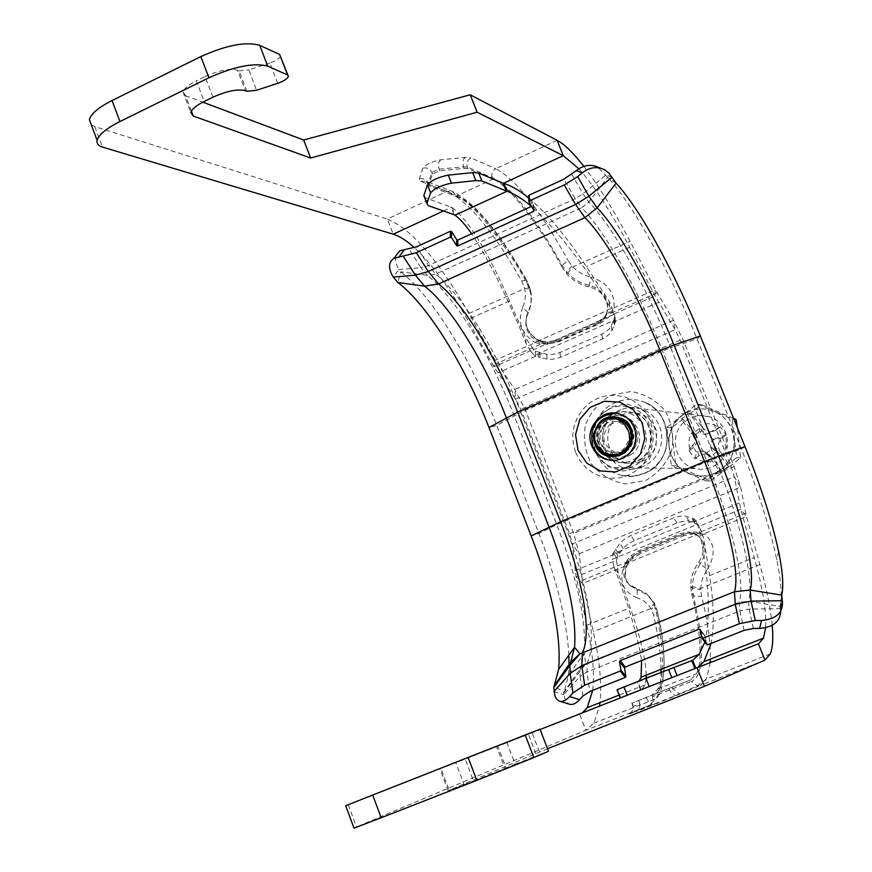 <?xml version="1.0" encoding="UTF-8"?>
<svg xmlns="http://www.w3.org/2000/svg" width="872" height="872" viewBox="0 0 872 872"><rect width="100%" height="100%" fill="white"/><g stroke="black" fill="none" stroke-linecap="round" stroke-linejoin="round"><path stroke-width="0.65" stroke-dasharray="4.36 3.27" d="M533.915 210.381L533.719 204.549L528.737 196.156L528.912 201.977M531.528 206.37L533.359 205.53L533.49 209.683M533.719 204.549L533.359 205.53M700.478 630.674L704.107 635.666L701.644 636.636M704.107 635.666L704.881 635.743L700.238 629.431M706.68 644.463L705.012 636.004M629.987 430.016C632.592 446.442 625.834 454.465 609.713 454.072C587.761 449.167 597.429 412.576 618.804 419.705L625.54 423.53L629.987 430.016M632.636 430.223L628.211 423.77L621.507 419.966C600.219 412.859 590.606 449.287 612.449 454.159C628.505 454.552 635.23 446.573 632.636 430.223M615.992 413.175L620.537 414.037C627.48 416.293 632.407 420.86 635.328 427.738C639.372 445.494 632.778 456.416 615.534 460.492M575.651 452.557L579.934 460.689L585.875 467.643L593.167 473.06L601.462 476.668L610.346 478.281L619.371 477.812L628.08 475.284L636.037 470.804L642.849 464.602L648.147 456.993L651.678 448.361L653.248 439.128L652.779 429.787L650.294 420.795L645.934 412.609L639.906 405.654L632.527 400.27L624.178 396.738L615.272 395.212L606.269 395.768L597.603 398.373L589.723 402.897L582.997 409.099L577.776 416.674L574.31 425.242L572.762 434.376L573.22 443.641L575.651 452.557M780.669 611.283L780.08 606.378C782.249 596.568 781.149 581.057 776.788 559.846C769.911 527.56 758.106 490.587 741.385 448.927L697.001 338.848C670.263 272.238 633.355 204.648 607.664 177.343L597.56 166.988M395.43 256.423L395.648 262.646L398.82 269.601L393.239 277.045M582.899 696.03L580.087 676.476L563.715 694.69L565.557 700.739L568.926 704.042M568.893 655.134C566.844 620.472 556.859 579.924 538.94 533.479L496.822 425.492C471.501 360.092 431.902 295.652 400.695 271.835L398.82 269.601L420.991 267.693L409.023 249M553.862 691.627L563.715 694.69L568.337 675.244L569.034 664.442M91.309 124.827L94.808 126.571L387.353 219.046L393.228 234.176M528.792 198.042C547.344 213.673 566.549 236.519 586.409 266.592L608.994 300.895L614.422 313.789L614.749 316.656L611.261 325.954C610.411 328.319 607.283 331.055 601.876 334.15L559.977 352.506C553.775 354.468 549.327 355.057 546.635 354.294L535.31 351.187L533.424 349.432L525.565 337.758L509.521 300.96C487.306 250.591 468.133 219.428 452.001 207.492L424.773 197.563M191.404 111.049L185.573 95.691L183.044 92.018C184.014 88.595 188.45 84.878 196.342 80.867L204.19 101.49M212.942 97.206L205.073 76.573L196.342 80.867M205.073 76.573C219.036 70.316 229.837 68.19 237.489 70.218L245.326 90.677M246.885 91.309L239.059 70.883L237.489 70.218M277.688 83.341L269.873 63.035C275.966 60.866 279.531 58.544 280.566 56.048M269.873 63.035L248.76 69.902L256.575 90.252M239.059 70.883L248.76 69.902M185.573 95.691L202.838 102.177M345.661 805.75L579.684 714.266L585.897 730.267L353.978 827.997M548.76 751.086L536.662 755.773L528.225 733.875L540.28 729.112M528.225 733.875L506.796 742.301L515.221 764.254L506.142 767.927L497.694 745.876L506.796 742.301M497.694 745.876L496.506 746.345L504.964 768.428L473.54 780.996L465.048 758.716L496.506 746.345M465.048 758.716L455.675 762.411L464.144 784.669L448.219 790.762L449.2 790.239L440.861 768.287L439.837 768.668L455.675 762.411M440.861 768.287L540.389 729.384M697.992 667.363L620.308 698.178L641.28 689.981L645.149 684.814L646.174 678.1M547.812 748.612L449.2 790.239M539.485 751.915L532.062 732.654M464.144 784.669L473.54 780.996M504.964 768.428L506.142 767.927M515.221 764.254L536.662 755.773M641.378 461.55C662.622 453.811 660.954 418.942 639.111 413.535L630.816 412.554L622.673 414.473C601.059 422.495 603.555 458.127 626.074 462.705L633.802 463.381L641.378 461.55M578.855 168.765C594.442 186.183 611.37 212.343 629.649 247.256L655.036 295.924L675.124 329.703L680.215 340.135L731.052 466.509L734.3 476.821L740.764 509.248L754.226 557.524C762.706 588.055 766.499 611.457 765.605 627.72M592.677 690.352C594.682 673.631 592.742 651.918 586.845 625.213L576.13 576.861L572.337 543.997L569.569 533.708L520.802 409.23L515.592 399.093L493.955 366.796L467.501 319.752C449.44 287.771 431.749 263.747 414.429 247.681M614.422 313.789L655.036 295.924L655.275 289.744L614.041 307.914L612.166 311.882L607.621 312.078L606.52 314.552L607.577 310.356C607.849 298.366 601.691 290.507 589.091 286.801L590.845 277.143C607.108 282.081 614.836 292.338 614.041 307.914L607.621 309.582C608.231 297.254 602.105 289.155 589.254 285.264C580.73 283.346 573.558 279.302 567.737 273.132L562.157 265.382C535.146 216.997 511.853 187.742 492.277 177.615L467.305 167.064L463.261 166.803L438.812 169.212L431.88 172.438L428.196 183.305L429.177 184.81L455.348 194.707L452.045 191.251L447.085 191.35L387.353 219.046C411.617 229.074 438.79 260.554 468.896 313.484L495.176 360.3L514.818 389.479L525.184 409.655L573.656 533.315L579.204 553.796L582.551 583.553L593.298 631.731C599.707 660.529 601.953 684.16 600.034 702.614M772.221 625.268C770.652 608.591 766.543 588.36 759.883 564.555L746.41 516.442L740.611 487.099L734.148 466.553L683.626 341.017L673.5 320.264L655.275 289.744L630.053 241.326C614.008 210.588 598.617 185.616 583.859 166.389M467.926 168.656L463.882 168.394L439.444 170.814L432.512 174.051L428.817 184.886L429.798 186.39L455.947 196.233L492.876 179.142L467.926 168.656L467.305 167.064C466.16 163.064 467.37 160.001 470.935 157.887L495.797 168.754C492.342 170.792 491.165 173.746 492.277 177.615L492.876 179.142C511.232 185.42 547.093 238.372 562.026 267.17L562.157 265.382L567.977 260.183L571.923 265.938L577.21 270.941L583.662 274.767L590.845 277.143M612.166 311.882L611.359 313.037L607.392 312.983L606.116 314.53L607.621 309.582M526.819 282.964L526.732 280.348L530.045 288.37L529.773 290.027L526.819 282.975C510.305 251.855 474.281 201.356 455.947 196.233L455.348 194.707C475.818 204.331 499.7 233.14 526.993 281.144L530.427 289.82C532.258 297.744 531.44 305.309 527.963 312.525L522.677 307.522L524.944 300.971L525.511 294.049L524.377 287.237L521.685 280.958C493.389 231.298 468.515 201.421 447.085 191.35L420.653 181.343L419.312 178.934L422.8 168.198C426.092 164.296 432.098 161.484 440.818 159.772L465.288 157.472L470.935 157.887M529.773 290.027C532.094 298.388 531.408 306.41 527.702 314.084L527.963 312.525C523.592 323.97 526.906 333.235 537.904 340.309L535.255 342.631C521.369 333.714 517.172 322.008 522.677 307.522M537.904 340.309L542.013 341.878L541.708 341.225M468.896 313.484L524.715 288.49L530.241 289.101C532.16 297.101 531.397 304.818 527.974 312.231C523.364 323.207 526.644 332.363 537.806 339.699L541.697 341.225L539.942 343.688L535.255 342.631L495.176 360.3L493.955 366.796L533.424 349.432M527.702 314.094C523.385 325.202 526.525 334.314 537.119 341.41L541.839 343.034L542.013 341.878L543.311 342.184L542.973 341.475L541.512 343.786L539.942 343.688M543.311 342.184L548.019 342.794L555.878 341.432L597.702 323.032L603.795 318.258L606.116 314.53M657.052 292.927L611.359 313.037L608.416 317.408L599.947 323.599L558.265 341.922L547.452 344.222L541.512 343.786L497.062 363.362M589.091 286.801C579.989 284.773 572.457 280.381 566.495 273.601L562.037 267.192M541.839 343.034L548.063 343.928L555.976 342.38L597.821 323.981L603.882 319.37L606.52 314.552M646.217 675.179C645.781 659.723 640.44 637.225 630.216 607.675L618.204 573.133L616.46 560.304L576.13 576.861L582.551 583.553L623.567 566.756L626.652 566.637L626.478 565.002C623.578 573.623 624.995 580.654 630.739 586.115L637.17 589.516L637.061 597.778C623.578 592.415 619.076 582.071 623.567 566.756L626.369 562.898L628.407 563.138L628.538 561.252L626.478 565.002M626.369 562.898L627.48 561.786L629.17 562.113L629.301 560.162L628.548 561.263L627.415 560.009L624.875 564.086C622.216 572.435 623.665 579.226 629.224 584.458L646.403 593.516L652.801 601.593L655.21 608.111C661.194 631.339 666.851 675.953 657.804 688.978L651.896 695.104L631.786 703.323L690.788 679.822L651.896 695.104L652.529 696.717C653.684 700.772 652.463 703.726 648.866 705.59L655.918 698.799C659.21 692.793 660.932 683.975 661.052 672.334M635.623 587.826L637.17 589.516L648.005 595.271L653.793 602.214L657.412 611.795L653.651 615.36L651.548 609.506L647.951 604.372L643.013 600.361L637.061 597.778M700.619 665.412C703.017 649.215 700.576 625.889 693.284 595.456L692.335 586.649C692.575 578.648 695.213 571.062 700.249 563.89L707.312 569.318L703.573 575.858L701.328 582.801L700.717 589.69L701.568 596.077C707.792 621.682 710.724 642.686 710.375 659.079M655.221 608.122L656.91 610.106C667.81 659.265 666.35 688.139 652.529 696.717L691.42 681.435L690.788 679.822L696.216 673.903C704.205 662.404 698.287 618.259 691.627 593.451L690.722 586.267C690.689 577.82 693.371 569.787 698.777 562.157L700.249 563.89C706.712 553.502 706.462 544.564 699.486 537.087L697.829 535.768L700.456 536.4L704.194 533.729C715.007 542.962 716.043 554.821 707.312 569.318M697.829 535.768L694.624 534.155L695.976 534.907L700.249 532.618L704.194 533.729L746.41 516.442L740.764 509.248L699.246 526.307L703.693 538.166L709.579 575.585C713.928 603.337 714.419 625.965 711.051 643.438M694.635 534.165L695.333 534.7L698.919 532.498L700.249 532.618M693.545 533.827L689.414 533.141L681.817 534.394L639.067 551.943L632.385 556.543L629.301 560.162M582.016 580.425L627.48 561.786L631.655 557.568L641.171 551.649L683.768 534.165L693.981 531.996L698.919 532.498L745.658 513.336M624.875 564.086L696.979 534.536L693.556 532.879L688.564 531.931L681.152 533.381L638.402 550.941L631.513 555.355L627.415 560.009M697.458 524.29L695.213 520.061L612.7 554.025L612.384 559.257L697.458 524.29L699.66 531.996L703.693 538.166M612.7 554.025L619.807 543.463C621.355 541.229 625.061 538.591 630.925 535.55L673.707 517.881C679.68 516.006 683.735 515.45 685.861 516.213L694.483 519.069L695.213 520.061M616.46 560.304L617.965 555.693L623.218 548.477C624.755 546.254 628.45 543.616 634.304 540.575L677.021 522.982C682.983 521.107 687.027 520.551 689.153 521.314L697.982 524.519L694.483 519.069M697.982 524.519L699.235 526.307M699.66 531.996C709.012 578.321 710.745 615.011 704.881 642.075M692.237 660.573L638.119 681.882L641.28 689.981M618.204 573.133L614.073 567.094C628.647 605.233 637.835 636.375 641.618 660.507M639.274 680.792L638.119 681.893M614.073 567.094L612.384 559.257M617.213 689.774L637.824 682.078M616.722 557.906L613.071 552.576M698.766 562.157C705.295 551.823 705.088 542.94 698.178 535.517L696.979 534.536M693.556 532.879L694.624 534.155M613.735 314.476L530.47 351.111L534.46 355.296L615.294 319.795L613.735 314.476L609.724 306.617C583.423 263.573 557.339 230.164 531.451 206.402M530.47 351.111L526.099 343.503C507.591 297.483 489.443 260.902 471.632 233.751M608.994 300.895L609.724 306.617M614.847 316.209L615.294 319.795M614.215 318.476L614.891 323.349L614.433 324.755L613.768 319.948M539.605 352.702L540.073 357.553L547.104 359.09C549.807 359.863 554.276 359.264 560.489 357.302L602.498 338.925C607.926 335.829 611.065 333.082 611.915 330.717L614.433 324.755M540.073 357.553L538.22 357.008L537.752 352.081M535.31 351.187L535.79 356.299L538.22 357.008M535.79 356.299L534.46 355.296M614.891 323.349L615.556 321.267M452.001 207.492L455.021 215.177M526.099 343.503L525.565 337.758M537.119 341.41L607.577 310.356M582.333 712.882L640.975 690.112M632.124 703.17L632.778 704.838C633.977 709.034 632.712 712.108 628.995 714.026L648.866 705.59L585.897 730.267L593.854 723.15L599.565 706.102M733.614 418.407L701.328 404.597L690.842 413.263L700.652 425.089C707.29 422.615 713.47 423.487 719.204 427.716L720.25 426.899L723.215 430.844L726.104 434.845L725.068 435.662C727.477 442.464 726.583 448.786 722.398 454.628L729.94 466.378L740.59 457.811L737.483 428.01M683.048 419.269L671.331 427.749L675.767 465.757L710.288 480.897L722.081 472.373L714.571 460.612C707.911 463.054 701.731 462.149 696.041 457.909L694.94 458.716L689.131 450.78L690.21 449.963C687.834 443.194 688.717 436.905 692.869 431.073L683.048 419.269L681.392 419.094L695.682 438.529L692.76 433.613L699.693 428.272L703.519 432.512L702.745 427.923L700.652 425.089M692.869 431.073L694.951 433.918L695.682 438.529M675.767 465.757L671.32 465.681L706.124 480.952L736.666 457.669L732.109 419.04L697.099 403.998L666.851 427.356L671.32 465.681M671.331 427.749L666.851 427.356M710.288 480.897L706.124 480.952M696.041 457.909L700.979 454.519L705.83 453.843L709.699 455.195L714.571 460.612M733.952 419.258L732.109 419.04M740.59 457.811L736.666 457.669M722.081 472.373L720.534 472.362L728.425 466.357L729.94 466.378M701.328 404.597L697.099 403.998M690.842 413.263L689.196 413.066L681.392 419.094M703.519 432.512L689.196 413.066M719.204 427.716L716.403 429.863L710.44 431.88L706.44 430.975L702.745 427.923M720.25 426.899L704.903 434.725L699.595 431.542L693.305 436.382L694.886 439.041L695.082 441.417L694.243 443.641L691.987 445.745L696.695 452.165L697.742 451.369L703.606 451.053L705.884 453.505L712.195 448.666L710.604 445.995L710.408 443.619L711.247 441.385L713.514 439.27L708.783 432.85M728.425 466.357L714.015 446.78L716.948 451.718L709.982 457.048L706.157 452.797L712.479 457.756M706.157 452.797L720.534 472.362M722.398 454.628L720.294 451.772L714.015 446.78M709.982 457.048L705.884 453.505M720.294 451.772C717.22 446.584 717.874 441.93 722.256 437.82L725.068 435.662M694.951 433.918C698.014 439.085 697.36 443.717 693 447.827L690.21 449.963M692.76 433.613L693.305 436.382M699.693 428.272L699.595 431.542M689.131 450.78L691.987 445.745M694.94 458.716L696.695 452.165M716.948 451.718L712.195 448.666M726.104 434.845L713.514 439.27M604.819 424.206C595.467 435.826 597.255 445.134 610.16 452.143L616.951 452.328L623.175 449.462C632.494 438.06 630.848 428.773 618.248 421.601L611.239 421.274L604.819 424.206M609.746 424.62L616.112 421.721L623.066 422.037C635.568 429.155 637.203 438.365 627.96 449.669L621.791 452.514L615.043 452.328C602.236 445.374 600.47 436.142 609.746 424.62M631.383 454.377C619.872 461.386 609.888 459.609 601.418 449.058C595.696 438.06 597.331 428.348 606.334 419.944L609.681 417.808C631.132 405.567 651.711 440.077 631.383 454.377M611.544 460.416L601.233 451.325C594.497 438.409 596.426 426.997 607.01 417.11L610.945 414.603C636.168 400.194 660.409 440.774 636.484 457.604C628.756 463.119 620.559 464.111 611.872 460.569M603.62 412.456C583.423 426.844 590.508 462.738 614.586 467.654C623.763 469.736 632.2 467.948 639.895 462.291C659.69 448.361 653.695 413.372 630.554 407.398C620.799 404.706 611.828 406.385 603.62 412.456M685.577 421.002C692.717 415.791 700.521 414.342 708.991 416.674C729.101 421.841 734.322 451.947 717.133 463.937C710.462 468.798 703.126 470.335 695.148 468.547C674.198 464.318 668.017 433.384 685.577 421.002M681.653 415.661C659.635 431.193 667.527 469.986 693.829 475.131C703.737 477.289 712.816 475.36 721.1 469.332C742.519 454.399 736.142 416.903 711.138 410.309C700.467 407.3 690.646 409.088 681.653 415.661M734.388 438.344C735.434 451.031 731.096 461.353 721.373 469.332C713.1 475.349 704.009 477.289 694.123 475.131L688.684 473.3C677.5 467.904 670.96 458.977 669.086 446.508C668.05 433.94 672.334 423.672 681.948 415.693C690.929 409.121 700.75 407.344 711.421 410.341L714.56 411.508C725.842 416.827 732.458 425.776 734.388 438.344M611.991 177.223L606.018 174.923L583.019 193.824L575.204 198.674L563.912 179.207M616.035 183.164L607.664 177.343L588.785 202.032L581.646 207.754L575.204 198.674L428.534 265.524L416.598 246.776M620.537 414.037L619.567 413.938C626.521 416.195 631.459 420.762 634.38 427.662C641.977 444.687 624.777 465.125 607.413 459.817M596.862 445.254C585.701 419.933 626.51 402.384 635.917 428.643C647.133 454.192 606.051 471.48 596.862 445.254M782.282 600.71L780.298 608.656L749.157 609.092L739.914 610.934L739.325 602.258C745.691 581.842 731.303 522.023 706.93 461.637L662.578 351.024C638.773 291.357 605.201 231.189 581.646 207.754L435.597 274.102L427.378 275.41L420.991 267.693L428.534 265.524L435.597 274.102C462.64 295.357 497.934 353.52 520.835 412.412L496.822 425.492L488.974 427.509M700.358 335.982L697.001 338.848L670.742 347.852C646.534 287.237 612.547 226.033 588.785 202.032L583.019 193.824L571.77 174.324M744.971 446.562L741.385 448.927L706.93 461.637L556.772 524.606L514.153 415.661C490.958 355.918 455.053 296.96 427.378 275.41L400.695 271.835L397.883 282.517M781.639 595.74L780.08 606.378L748.568 601.266C754.771 580.523 739.925 519.777 715.149 458.432L670.742 347.852L662.578 351.024L520.835 412.412L563.574 521.543C587.096 581.112 597.941 641.247 587.259 663.069L580.425 668.453L563.835 692.335L554.211 685.85M744.067 630.347L739.914 610.934L586.921 671.952L580.087 676.476L579.847 670.753L584.273 653.248C586.442 620.908 577.275 578.027 556.772 524.606L538.94 533.479L531.179 535.877M753.386 628.494L749.157 609.092L748.568 601.266L739.325 602.258L587.259 663.069L586.921 671.952L589.777 691.507M94.808 126.571L102.471 147.095M443.488 210.98L451.554 207.264M348.255 804.747L356.528 826.896M758.433 643.819L695.431 668.65M636.898 468.58L648.822 459.969L655.94 446.867L656.834 431.891L651.308 418.048L640.484 408.085L626.554 403.987L612.264 406.526L600.459 415.17L593.429 428.207L592.546 443.063L597.985 456.83L608.689 466.814L622.575 471.011L636.898 468.58M635.895 461.419L628.254 463.272L620.45 462.596C588.426 455.664 602.498 402.363 633.606 412.936C655.657 418.397 657.324 453.603 635.895 461.419M569.569 533.708L731.052 466.509M680.215 340.135L520.802 409.23M644.31 473.463L633.105 476.188L621.649 475.284C587.401 468.689 583.324 414.636 616.079 402.395C624.352 398.962 632.767 398.526 641.323 401.087C674.023 409.557 676.214 461.888 644.31 473.463M611.359 395.06L631.056 391.539C644.681 393.773 656.082 400.226 665.238 410.886C671.996 423.334 674.132 436.6 671.658 450.671C666.328 463.882 657.553 473.867 645.345 480.614L625.573 483.938C611.991 481.551 600.699 475.022 591.696 464.362C585.079 452.001 582.997 438.856 585.428 424.947C590.649 411.857 599.293 401.894 611.359 395.06M734.148 466.553L573.656 533.315M525.184 409.655L683.626 341.017M620.777 409.687C585.036 423.378 608.373 482.532 643.285 466.357L649.16 463.054L654.174 458.487L658.088 452.884L660.682 446.529L661.837 439.739L661.488 432.861L659.668 426.245L656.453 420.217L652.005 415.094L646.566 411.126L640.408 408.51L633.824 407.377L627.175 407.78L620.777 409.687M571.923 265.938L566.702 271.966L566.495 273.601M567.737 273.132L572.806 266.952L630.053 241.326M557.121 140.316L495.797 168.754C516.017 179.512 540.073 209.989 567.977 260.183M463.882 168.394L462.683 162.203L463.566 159.402L465.288 157.472M439.444 170.814L438.224 164.546L439.107 161.712L440.818 159.772M432.512 174.051L431.88 172.438C429.961 168.688 426.931 167.271 422.8 168.198M428.871 184.69L428.25 183.109C426.364 179.403 423.378 178.008 419.312 178.934M429.798 186.39L425.776 181.234L420.653 181.343M428.817 184.886L425.776 181.234L452.045 191.251C474.335 201.912 499.231 231.614 526.721 280.337L521.685 280.958M530.427 289.82L529.838 287.651L524.377 287.237M548.063 343.928L547.823 341.835L547.452 344.222M558.265 341.922L555.976 340.211L555.976 342.38M597.821 323.981L597.756 321.833L599.947 323.599M603.882 319.37L603.827 317.757L608.416 317.408M673.5 320.264L514.818 389.479L515.592 399.093L675.124 329.703L673.5 320.264M653.793 602.214L654.273 603.097L650.992 608.471L593.298 631.731M652.801 601.593L654.948 604.416L651.548 609.506M661.052 669.314C660.812 654.196 658.349 636.2 653.651 615.36M631.906 703.279L632.963 706.407L632.734 709.852L631.404 712.261L628.995 714.026M638.914 700.641L640.092 705.241L638.838 709.209L636.266 711.498L628.668 714.244M646.228 697.774L649.629 703.257L652.289 704.522L654.687 704.314L635.634 711.781M668.846 688.76L672.214 694.177L674.874 695.409L677.25 695.202L654.687 704.314M672.345 687.365L672.999 689.033L679.059 693.643L682.122 693.207L677.25 695.202M700.434 666.415C698.919 674.481 695.911 679.484 691.42 681.435L697.273 685.883L700.238 685.457L682.122 693.207M691.627 593.451L695.475 596.677L701.568 596.077M710.2 662.611L706.527 678.939L700.238 685.457L764.94 660.093M690.722 586.267L692.335 588.11L700.717 589.69M759.883 564.555L700.696 588.426L692.335 586.649M688.564 531.931L691.845 534.22L695.987 534.918M683.768 534.165L683.746 535.768L691.856 534.209L693.981 531.996M638.402 550.941L641.094 553.284L683.735 535.79L681.152 533.381M631.513 555.355L632.854 558.342L641.105 553.262L641.171 551.649M629.224 584.469L630.739 586.115C625.464 581.918 624.101 575.433 626.663 566.626L629.159 562.113L632.865 558.342L631.655 557.568M579.204 553.796L740.611 487.099L734.3 476.821L572.337 543.997L579.204 553.796M694.788 523.037L691.463 517.859M692.684 518.339L696.063 523.592M617.965 555.693L614.455 550.559M615.501 549.022L618.957 554.069M575.073 570.593L620.363 551.965M623.218 548.477L619.807 543.463M640.604 690.253L637.432 682.22M709.579 575.585L754.226 557.524M586.845 625.213L630.216 607.675M689.153 521.314L685.861 516.213M677.021 522.982L673.707 517.881M634.304 540.575L630.925 535.55M692.717 522.197L739.282 503.035M620.864 697.971L617.605 689.632M658.611 302.301L612.994 322.335M611.261 325.954L611.915 330.717M454.04 214.675L451.064 207.056M425.296 197.802L428.381 205.683M509.521 300.96L467.501 319.752M629.649 247.256L586.409 266.592M601.876 334.15L602.498 338.925M559.977 352.506L560.489 357.302M546.635 354.294L547.104 359.09M542.112 353.454L497.749 372.933M716.403 429.863L707.737 433.657M708.271 454.726L705.088 452.426M698.832 455.762L697.742 451.369M693 447.827L693.033 444.949M694.461 435.924L694.09 437.45M715.236 449.396L711.399 447.598M722.256 437.82L712.457 440.088M701.404 430.594L700.38 432.61M612.417 456.547L608.874 455.98C592.688 447.238 590.431 435.586 602.127 421.023L608.155 417.862L614.858 417.045M624.559 451.358C643.274 437.973 621.017 407.497 603.446 422.321C584.872 435.651 606.879 466.073 624.559 451.358M533.729 205.182L533.904 210.381M700.194 629.312L704.881 635.743M621.507 419.966L618.804 419.705M612.449 454.159L609.713 454.072M559.017 700.99L560.162 701.339M780.44 609.354L782.424 601.408M778.565 551.464L776.788 559.846M563.661 693.011L585.679 663.799L584.273 653.248L568.337 675.244M780.222 608.318L782.097 599.882M183.044 92.018L190.815 112.488M287.923 75.123L288.425 76.42M448.219 790.762L439.837 768.668M639.111 413.535L633.606 412.936C654.447 415.127 657.074 457.299 635.503 461.68L629.072 463.261L622.564 463.054L620.45 462.596L626.074 462.705M621.649 475.284C637.138 480.309 661.336 469.507 666.633 446.584C668.617 422.92 660.18 407.747 641.323 401.087C674.132 409.742 676.214 461.255 644.691 473.202C637.214 476.374 629.54 477.071 621.649 475.284M541.697 341.214L547.823 341.835L555.965 340.222M555.976 340.211L597.756 321.833L603.827 317.757L605.735 315.272M605.528 315.653L605.288 317.277M654.948 604.427L646.403 593.516M657.412 611.795L654.97 604.416M593.854 723.15L655.918 698.799C665.336 691.845 667.396 650.948 657.401 611.839M770.259 653.924L706.527 678.939L697.273 685.883L675.953 695.485L639.47 709.688L639.994 703.824L632.963 706.407L631.786 703.323M698.123 536.062L699.486 537.087L698.178 535.517M695.9 534.885L698.112 536.051M657.804 688.967L696.194 673.871M613.801 319.828L614.466 324.635M614.379 324.929L613.714 320.133M614.749 316.645L615.458 321.67M645.149 684.814L619.098 695.093M703.606 451.053L706.233 452.841M709.699 455.195L706.385 452.95M704.903 434.725L711.127 431.858M630.598 445.963L625.169 452.535C620.21 456.22 614.782 457.364 608.874 455.98L607.686 455.947M623.066 422.037L618.248 421.601M615.043 452.328L610.16 452.143M601.418 449.058L601.233 451.325M609.681 417.808L610.945 414.603M708.991 416.674L630.554 407.398M695.148 468.547L614.586 467.654"/><path stroke-width="1.31" d="M533.49 209.683L533.555 211.362L533.915 210.381L528.912 201.977L529.271 200.985L564.239 184.973L577.656 176.635L582.278 172.852C588.382 168.089 594.715 166.596 601.277 168.394L604.928 169.986L608.896 173.07L616.035 183.164C640.07 208.79 674.993 272.849 700.358 335.982L744.971 446.562C760.831 486.053 772.025 521.02 778.565 551.464C782.707 571.454 783.764 586.006 781.737 595.129L781.639 595.74M597.56 166.988L595.325 166.127C588.774 164.339 582.463 165.811 576.381 170.552L563.912 179.207L529.097 195.175L528.737 196.156M560.162 701.339L568.926 704.042C572.141 705.284 575.694 703.824 579.597 699.671L582.899 696.03L589.777 691.507L625.257 677.446L625.911 676.487L620.886 670.099L620.232 671.058L584.654 685.196L572.937 692.935L569.645 696.575C565.754 700.761 562.211 702.222 559.017 700.99L556.489 698.941L554.984 696.205L553.742 687.583L558.669 669.293C561.35 635.339 552.194 590.867 531.179 535.877L488.974 427.509C465.027 365.586 427.411 304.677 397.883 282.517L393.239 277.045C388.105 268.445 388.356 262.21 393.991 258.33L416.304 252.727L450.323 237.14L451.456 237.446L451.598 231.538L450.475 231.233L416.598 246.776L399.627 250.864L395.43 256.423M451.598 231.538L456.732 239.756L456.601 245.686L451.456 237.446M533.555 211.362L457.724 245.98L457.844 240.051L456.732 239.756M457.844 240.051L531.528 206.37M456.601 245.686L457.724 245.98M620.886 670.099L619.523 661.597L624.537 667.996L625.191 667.036L620.188 660.649L619.523 661.597M620.188 660.649L699.333 629.094L700.478 630.674M755.294 620.548L751.032 601.135L782.282 600.71L782.424 601.408C783.154 612.765 776.2 619.109 761.55 620.45L755.294 620.548L739.391 623.709L702.799 638.25L701.895 637.901L700.238 629.431L699.333 629.094M701.644 636.636L625.191 667.036M702.145 638.25L707.584 644.811L744.067 630.347L753.386 628.494L759.621 628.396C773.126 627.328 780.146 621.616 780.669 611.283M624.537 667.996L625.911 676.487M615.534 460.492L608.405 459.849C601.037 457.735 595.816 453.069 592.753 445.854C588.905 426.234 596.644 415.334 615.992 413.175M569.034 664.442L568.893 655.134M782.282 600.71L781.737 595.129L750.182 590.039C755.97 570.909 741.985 513.891 718.615 456.1L744.971 446.562M414.429 247.681C406.635 240.628 399.572 236.138 393.228 234.176L102.471 147.095C98.285 145.798 96.509 143.575 97.119 140.403C98.787 134.669 106.395 128.38 119.933 121.524L112.052 100.52C98.547 107.409 90.982 113.785 89.369 119.649L91.309 124.827M259.725 45.344L279.65 54.478L287.531 74.905L267.748 66.196L259.725 45.344C246.046 41.355 226.426 45.104 200.854 56.582L208.931 77.761L119.933 121.524M200.854 56.582L112.052 100.52M424.773 197.563L423.803 195.579L427.454 184.81C431.28 180.384 438.224 177.147 448.284 175.109L472.689 172.634L478.717 173.005L503.951 183.523C511.286 185.583 519.57 190.423 528.792 198.042M477.115 112.216L563.268 155.696L557.121 140.316L470.215 94.786L477.115 112.216L310.628 158.028L193.301 116.052L191.404 111.049M287.531 74.905L288.425 76.42C287.368 78.862 283.792 81.161 277.688 83.341L256.575 90.252L246.885 91.309L245.326 90.677C237.718 88.781 226.927 90.961 212.942 97.206L204.19 101.49C196.276 105.479 191.818 109.142 190.815 112.488L193.301 116.052M208.931 77.761C234.546 66.305 254.155 62.457 267.748 66.196M287.923 75.123L279.65 54.478M202.838 102.177L303.685 140.011L310.628 158.028M303.685 140.011L470.215 94.786M372.682 795.057L345.661 805.739L354.032 828.149L381.195 817.762L372.682 795.057L468.101 757.441L476.831 780.364L533.86 757.539L525.184 734.998L468.101 757.441M525.184 734.998L540.008 729.221L548.51 751.25L533.86 757.539M548.51 751.25L540.008 729.221M540.389 729.384L697.044 667.734L704.402 686.34L547.812 748.612M704.402 686.34L764.94 660.093L758.433 643.819L697.044 667.734M476.831 780.364L381.195 817.762M772.221 625.268C773.388 638.195 772.734 647.743 770.259 653.924L764.94 660.093M695.802 668.225L692.684 660.322L645.901 678.209L617.038 689.796L620.395 697.905M704.881 642.075L699.137 654.338L692.684 660.322M711.051 643.438L703.977 661.608L697.992 667.363M641.618 660.507L641.062 677.261L639.274 680.792M646.174 678.1L646.217 675.179M758.433 643.819L763.501 638.119L765.605 627.72M531.451 206.402C522.47 198.827 514.317 193.78 507.024 191.24L503.951 183.523M471.632 233.751C465.474 224.976 459.936 218.785 455.021 215.177L507.024 191.24M502.839 183.153L506.392 191.001M505.858 190.815L481.845 180.929L475.829 180.591L451.445 183.175C441.396 185.235 434.441 188.461 430.594 192.854L426.899 203.492L428.381 205.683L454.541 214.883M578.855 168.765L563.268 155.696L503.362 183.349M557.121 140.316C564.62 144.37 573.525 153.058 583.859 166.389M592.677 690.352L587.238 707.661L582.333 712.882M599.565 706.102L600.034 702.614M737.483 428.01L736.055 419.508L733.614 418.407M736.055 419.508L733.952 419.258M529.271 200.985L529.097 195.175M450.475 231.233L450.323 237.14M620.232 671.058L625.257 677.446M579.597 699.671L569.645 696.575M739.391 623.709L735.26 604.285L734.442 591.739L750.182 590.039L751.032 601.135L735.26 604.285L581.82 665.63L582.354 652.768C592.393 632.887 582.452 577.155 560.587 521.772L704.587 461.582L660.039 350.435L673.991 345.018C651.166 287.923 619.218 230.284 597.113 207.907L616.035 183.164M584.654 685.196L581.82 665.63L570.201 673.358L569.885 665.336L570.757 661.946L579.956 653.869L734.442 591.739C740.492 573.155 727.237 517.728 704.587 461.582L718.615 456.1L673.991 345.018L700.358 335.982M707.584 644.811L702.799 638.25M761.55 620.45L759.621 628.396M393.239 277.045L415.421 275.192L428.294 271.508L416.304 252.727M397.883 282.517L424.577 286.158L438.562 283.945L428.294 271.508L575.574 204.495L564.239 184.973M398.951 256.891L404.586 249.414M578.027 450.192L586.845 463.185L600.274 470.956L615.687 471.926L630.031 465.888L640.451 453.996L644.833 438.616L642.304 422.833L633.366 409.807L619.829 402.112L604.405 401.273L590.159 407.398L579.869 419.269L575.542 434.529L578.027 450.192M591.739 445.81C584.033 428.479 601.985 407.834 619.567 413.938L627.077 417.961L630.423 421.252L633.595 426.212L635.503 431.956L635.917 438.747L634.108 446.311L630.085 452.83L623.218 458.214L615.883 460.449L607.413 459.817C600.034 457.713 594.802 453.037 591.739 445.81M531.179 535.877L560.587 521.772L517.663 412.129L660.039 350.435C637.912 294.965 606.672 239.092 584.938 217.64L575.574 204.495L588.916 196.2L577.656 176.635M576.381 170.552L582.278 172.852M488.974 427.509L517.663 412.129C496.386 357.378 463.544 303.369 438.562 283.945L584.938 217.64L597.113 207.907L588.916 196.2L611.991 177.223M554.211 685.85L570.757 661.946L574.561 647.307C576.654 617.049 568.141 576.937 549.011 526.993L506.294 417.666C484.494 361.444 450.595 306.072 424.577 286.158L415.421 275.192L403.387 256.488M553.862 691.627L570.201 673.358L572.937 692.935M393.228 234.176L443.488 210.98M661.052 672.334L661.052 669.314M710.375 659.079L710.2 662.611M700.434 666.415L700.619 665.412M691.823 660.725L694.94 668.562M677.043 675.604L673.816 667.418M627.23 695.213L623.971 686.874M649.193 686.569L645.901 678.209M671.811 677.664L668.562 669.423M478.717 173.005L481.845 180.929M472.689 172.634L475.829 180.591M448.284 175.109L451.445 183.175M427.454 184.81L430.594 192.854M423.879 195.306L426.986 203.231M614.858 417.045L618.989 417.775C634.696 426.779 636.734 438.387 625.093 452.612L619.087 455.74L612.417 456.547M600.928 420.914C589.21 435.51 591.467 447.183 607.686 455.947C613.583 457.331 619 456.209 623.938 452.568C635.601 438.311 633.562 426.68 617.823 417.666C611.708 416.031 606.073 417.11 600.928 420.914M601.44 422.146C619.076 407.268 641.4 437.842 622.63 451.282C604.896 466.051 582.812 435.531 601.44 422.146M528.715 195.524L528.901 201.334M533.904 210.381L533.926 211.013M702.036 638.162L706.821 644.724M607.413 459.817L608.405 459.849M601.277 168.394L595.325 166.127M399.627 250.864L393.991 258.33M553.742 687.583L569.885 665.325L579.956 653.869L574.561 647.307L558.669 669.293M89.369 119.649L97.119 140.403M699.126 654.316L641.051 677.228M763.501 638.119L703.977 661.608M617.038 689.796L620.232 697.971M423.803 195.579L426.899 203.492M619.098 695.093L587.238 707.661M607.686 455.947C599.456 454.334 594.639 447.816 593.233 436.403C597.135 420.762 605.332 414.516 617.823 417.666L618.989 417.775C630.391 420.304 634.26 429.7 630.598 445.963"/></g></svg>
